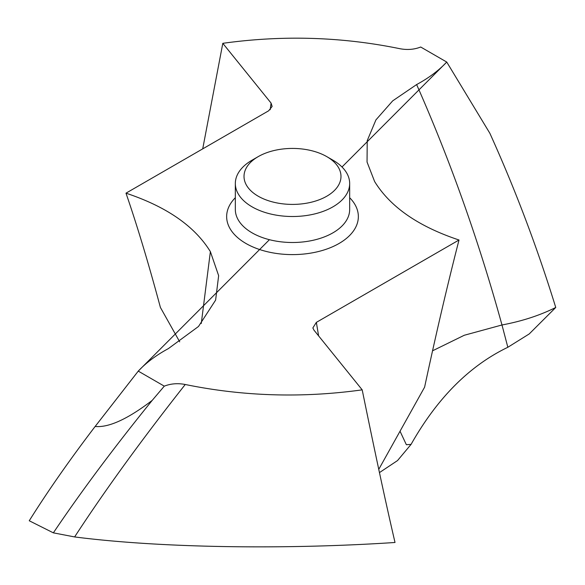 <?xml version="1.0" encoding="UTF-8"?>
<svg xmlns="http://www.w3.org/2000/svg" width="585" height="585" viewBox="0 0 585 585"><rect width="100%" height="100%" fill="white"/><g stroke="black" fill="none" stroke-linecap="round" stroke-linejoin="round"><path stroke-width="0.88" d="M152.188 400.403C127.662 419.109 108.649 427.796 95.15 426.458L138.257 371.117L164.29 386.151L152.188 400.403C114.09 447.437 81.147 491.583 53.359 532.847L29.25 520.76C47.765 491.217 69.732 459.781 95.15 426.45C69.732 459.781 47.765 491.21 29.25 520.76M164.29 386.151C170.805 383.606 177.796 383.058 185.248 384.491C243.309 396.396 302.291 398.18 362.195 389.851C375.131 453.309 386.071 504.19 395.014 542.485C285.48 549.717 161.292 548.065 74.617 536.935L53.359 532.847M378.758 469.36L424.6 387.168C436.198 333.099 447.671 284.047 459.013 240.004C418.443 226.497 390.312 207.01 374.619 181.533L367.044 162.03L367.219 140.663L375.921 119.903L392.696 100.854L416.63 84.562C428.761 77.995 438.801 70.493 446.743 62.054L420.71 47.019C414.195 49.564 407.204 50.113 399.752 48.679C341.691 36.775 282.709 34.99 222.805 43.319L271.074 103.084L272.135 106.448L268.647 110.799L125.987 193.167C166.557 206.673 194.688 226.161 210.381 251.638L218.644 275.681L215.616 300.12L198.498 326.474L168.37 348.609C156.239 355.168 146.199 362.671 138.257 371.117L269.429 239.696M362.195 389.851L313.926 330.086L312.873 327.9L316.353 322.372L459.013 240.004M125.987 193.167C137.073 225.276 148.546 263.36 160.4 307.432L179.705 341.837M555.75 307.476L529.228 333.933L507.839 347.278C469.484 365.764 437.222 398.129 411.065 444.388L397.529 460.57L379.453 472.6L397.529 460.57L411.065 444.388L406.363 444.717L400.03 431.218M341.998 166.996L446.743 62.054L489.85 133.263C515.268 189.438 537.235 247.506 555.75 307.469L529.228 333.933L507.839 347.278L501.981 324.975L464.307 335.249L432.542 350.81M202.717 148.861L222.805 43.319M258.212 156.626L252.077 160.166A57.169 33.009 0 0 0 235.331 183.507A57.169 33.009 0 0 0 252.077 206.841A57.169 33.009 0 0 0 314.379 214A57.169 33.009 0 0 0 349.669 183.507A57.169 33.009 0 0 0 332.923 160.166L326.788 156.626A48.489 27.992 0 0 0 258.212 156.626A48.489 27.992 0 0 0 258.212 196.209A48.489 27.992 0 0 0 326.788 196.209A48.489 27.992 0 0 0 326.788 156.626L332.923 160.166M95.15 426.458L138.257 371.117M446.743 62.054L489.85 133.256C515.268 189.438 537.235 247.506 555.75 307.469C539.882 315.403 521.959 321.238 501.981 324.975C478.874 241.152 450.421 161.014 416.63 84.562M507.839 347.278C469.477 365.757 437.222 398.122 411.065 444.388M349.669 197.715A65.849 38.018 180 0 1 332.477 246.797A65.849 38.018 180 0 1 245.941 243.47A65.849 38.018 180 0 1 235.331 197.715M201.269 323.505L210.381 251.638M318.613 335.885L316.353 322.372M271.074 103.084L270.19 109.724M74.617 536.935C104.986 490.281 141.862 439.467 185.248 384.491M349.669 183.507L349.669 209.496A57.169 33.009 180 0 1 314.379 239.989A57.169 33.009 180 0 1 252.077 232.837A57.169 33.009 180 0 1 235.331 209.496L235.331 183.507M312.895 327.892L312.96 328.302"/></g></svg>
